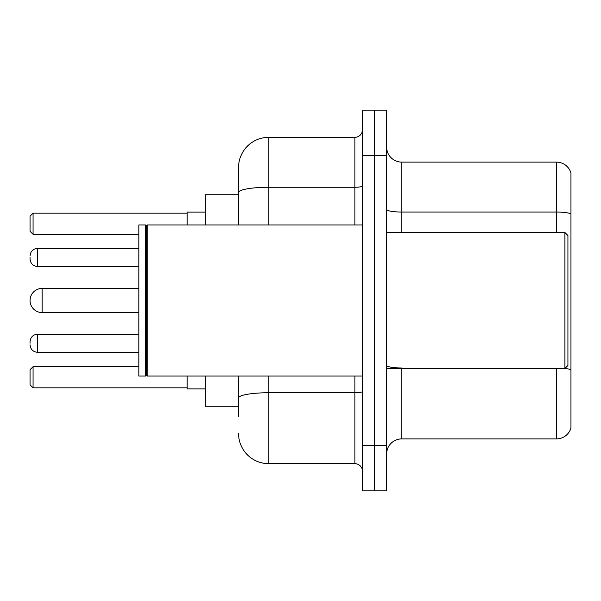 <?xml version="1.0" encoding="UTF-8"?>
<svg xmlns="http://www.w3.org/2000/svg" width="601" height="601" viewBox="0 0 601 601"><rect width="100%" height="100%" fill="white"/><g stroke="black" fill="none" stroke-linecap="round" stroke-linejoin="round"><path stroke-width="0.9" d="M238.552 194.739L205.317 194.739L205.317 224.954M238.552 406.261L205.317 406.261L205.317 376.046M238.552 416.839L238.552 376.046M362.448 445.544L362.448 490.874L374.536 490.874L374.536 445.544L374.536 490.874L386.623 490.874L386.623 445.544L374.536 445.544L374.536 155.456L374.536 445.544L362.448 445.544L362.448 155.456L374.536 155.456L374.536 110.126L374.536 155.456L386.623 155.456L386.623 445.544M386.623 155.456L386.623 110.126L362.448 110.126L362.448 155.456M268.775 376.046L268.775 463.679L354.89 463.679L354.89 376.046M238.552 224.954L238.552 167.544A30.215 30.215 0 0 1 268.775 137.321L354.89 137.321A7.558 7.558 0 0 0 362.448 129.771M238.552 167.544L238.552 184.161M362.448 471.229A7.558 7.558 0 0 0 354.89 463.679M268.775 463.679A30.215 30.215 0 0 1 238.552 433.456M386.623 454.01A15.108 15.108 0 0 1 401.731 438.895L556.443 438.895L556.443 368.488M570.95 172.983A15.108 15.108 0 0 0 556.443 162.105A15.108 15.108 0 0 1 570.95 172.983L570.95 428.017A15.108 15.108 0 0 1 556.443 438.895M570.95 213.933A15.108 2.622 180 0 0 556.443 212.04L556.443 162.105L401.731 162.105A15.108 15.108 0 0 1 386.623 146.99A15.108 15.108 0 0 0 401.731 162.105L401.731 232.512M570.95 214.144L570.95 369.855A15.108 2.622 180 0 0 564.97 368.428M42.138 288.412A12.088 12.088 0 0 0 30.05 300.5A12.088 12.088 0 0 1 42.138 288.412A12.088 12.088 0 0 0 30.05 300.5A12.088 12.088 0 0 0 42.138 312.588L42.138 288.412L138.831 288.412M564.91 232.512L567.93 235.532L567.93 365.468L564.91 368.488L564.91 232.512L386.623 232.512M147.147 376.046L146.389 375.287L146.389 225.713L147.147 224.954L147.147 376.046L362.448 376.046M145.63 376.046L138.831 376.046L138.831 224.954L145.63 224.954L145.63 376.046L146.389 375.287M187.181 376.046L187.181 388.885L205.317 388.885M205.317 212.115L187.181 212.115L187.181 224.954M33.07 387.833L30.05 384.805L30.05 369.698L33.07 366.678L33.07 387.833L187.181 387.833M33.07 366.678L138.831 366.678M33.07 234.322L30.05 231.302L30.05 216.195L33.07 213.167L33.07 234.322L138.831 234.322M33.07 213.167L187.181 213.167M30.05 343.261L30.05 341.751L30.05 343.261M30.05 257.438L30.05 258.948L30.05 257.438M362.448 391.431A7.558 1.315 0 0 1 354.89 392.746L268.775 392.746A30.215 5.244 180 0 0 238.552 397.997M268.775 137.321L268.775 187.264L354.89 187.264L354.89 137.321M238.552 192.515A30.215 5.244 180 0 1 268.775 187.264L268.775 224.954M354.89 224.954L354.89 187.264A7.558 1.315 0 0 0 362.448 185.949M401.731 368.488L401.731 438.895M556.443 232.512L556.443 212.04L401.731 212.04A15.108 2.622 0 0 1 386.623 209.418M401.731 367.97A15.108 2.622 0 0 1 386.623 365.34M30.05 341.751C30.538 337.116 33.055 334.599 37.608 334.194L37.608 352.321L138.831 352.321M138.831 248.371L37.608 248.371L37.608 266.506C33.055 266.1 30.538 263.584 30.05 258.948M386.623 368.488L564.91 368.488M146.389 225.713L145.63 224.954M147.147 224.954L362.448 224.954M138.831 312.588L42.138 312.588M37.608 334.194L138.831 334.194M37.608 352.321C33.055 351.916 30.538 349.399 30.05 344.771M37.608 266.506L138.831 266.506M37.608 248.371C33.055 248.776 30.538 251.301 30.05 255.928"/></g></svg>
